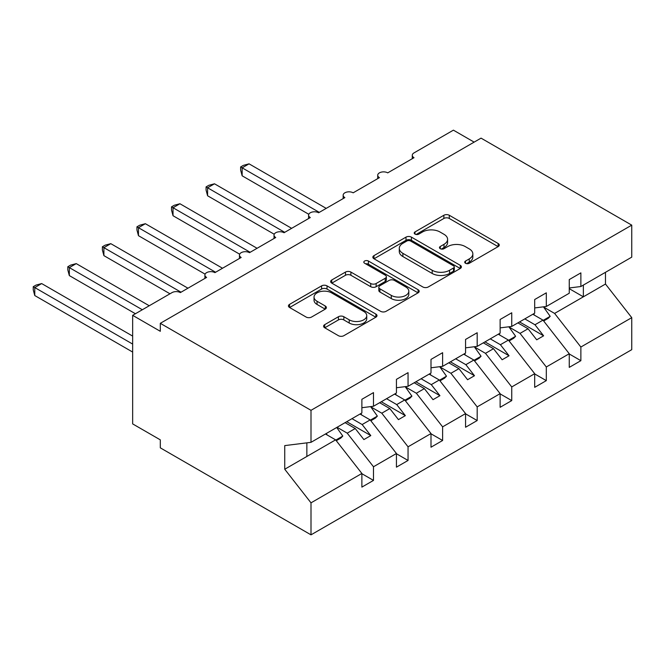 <?xml version="1.0" encoding="UTF-8"?>
<svg xmlns="http://www.w3.org/2000/svg" width="665" height="665" viewBox="0 0 665 665"><rect width="100%" height="100%" fill="white"/><g stroke="black" fill="none" stroke-linecap="round" stroke-linejoin="round"><path stroke-width="1" d="M465.508 263.265A2.685 1.554 0 0 0 469.307 263.265L498.143 246.615A3.84 2.219 0 0 0 499.274 245.044A3.84 2.219 0 0 0 498.143 243.481L449.291 215.269A3.84 2.219 0 0 0 443.863 215.269L415.026 231.919A2.685 1.554 0 0 0 414.237 233.016A2.685 1.554 0 0 0 415.026 234.113A2.685 1.554 0 0 0 418.825 234.113L422.558 231.96A12.286 7.091 0 0 1 439.931 231.96L443.996 234.313A12.286 7.091 0 0 1 447.595 239.325A12.286 7.091 0 0 1 443.996 244.338L440.263 246.499A2.685 1.554 0 0 0 439.482 247.588A2.685 1.554 0 0 0 440.263 248.685A2.685 1.554 0 0 0 444.07 248.685L447.803 246.532A12.286 7.091 0 0 1 465.168 246.532L469.241 248.885A12.286 7.091 0 0 1 472.84 253.897A12.286 7.091 0 0 1 469.241 258.909L465.508 261.071A2.685 1.554 0 0 0 464.719 262.168A2.685 1.554 0 0 0 465.508 263.265L465.508 261.071M324.711 324.645A3.84 2.219 0 0 0 323.589 326.216A3.84 2.219 0 0 0 324.711 327.779L338.418 335.692A3.84 2.219 0 0 0 343.847 335.692L375.875 317.205A3.84 2.219 0 0 0 376.997 315.634A3.84 2.219 0 0 0 375.875 314.071L327.022 285.867A3.84 2.219 0 0 0 321.594 285.867L289.566 304.354A3.84 2.219 0 0 0 288.444 305.925A3.84 2.219 0 0 0 289.566 307.488L306.124 317.047A3.84 2.219 0 0 0 311.553 317.047L325.26 309.134A3.84 2.219 0 0 0 326.382 307.571A3.84 2.219 0 0 0 325.26 306L317.047 301.262A10.266 5.927 0 0 1 314.038 297.072A10.266 5.927 0 0 1 320.38 291.594A10.266 5.927 0 0 1 331.569 292.874L363.73 311.444A10.266 5.927 0 0 1 366.739 315.634A10.266 5.927 0 0 1 360.397 321.112A10.266 5.927 0 0 1 349.208 319.832L343.847 316.731A3.84 2.219 0 0 0 338.418 316.731L324.711 324.645L324.711 327.779M569.257 287.97L580.869 286.524L631.75 257.147L631.75 225.144L481.053 138.137L160.307 323.323L160.307 331.303L132.651 315.335L172.052 292.592A5.869 3.383 0 0 1 180.348 292.592L206.616 277.421A5.869 3.383 0 0 1 204.903 275.027A5.869 3.383 0 0 1 208.519 271.902A5.869 3.383 0 0 1 214.911 272.633L241.179 257.471A5.869 3.383 0 0 1 239.466 255.077A5.869 3.383 0 0 1 243.082 251.944A5.869 3.383 0 0 1 249.475 252.675L275.742 237.513A5.869 3.383 0 0 1 274.03 235.119A5.869 3.383 0 0 1 277.646 231.994A5.869 3.383 0 0 1 284.038 232.725L310.306 217.555A5.869 3.383 0 0 1 308.593 215.161A5.869 3.383 0 0 1 312.209 212.035A5.869 3.383 0 0 1 318.601 212.767L344.869 197.605A5.869 3.383 0 0 1 343.157 195.211A5.869 3.383 0 0 1 346.773 192.077A5.869 3.383 0 0 1 353.165 192.817L379.432 177.646A5.869 3.383 0 0 1 377.72 175.252A5.869 3.383 0 0 1 381.336 172.127A5.869 3.383 0 0 1 387.728 172.858L414.004 157.696A5.869 3.383 180 0 1 412.283 155.302A5.869 3.383 180 0 1 414.004 152.9L453.405 130.157L474.137 142.127M631.75 225.144L311.004 410.322L160.307 323.323M422.832 286.964A3.84 2.219 0 0 0 428.26 286.964L460.28 268.469A3.84 2.219 0 0 0 461.41 266.906A3.84 2.219 0 0 0 460.28 265.335L411.427 237.131A3.84 2.219 0 0 0 405.999 237.131L373.971 255.626A3.84 2.219 0 0 0 372.849 257.189A3.84 2.219 0 0 0 373.971 258.76L422.832 286.964M365.684 263.839A2.685 1.554 0 0 1 368.41 264.221L368.41 261.029L418.077 289.707A3.84 2.219 0 0 1 419.199 291.27A3.84 2.219 0 0 1 418.077 292.841L386.049 311.328A3.84 2.219 0 0 1 380.621 311.328L331.769 283.124L331.769 279.99A3.84 2.219 0 0 0 330.646 281.553A3.84 2.219 0 0 0 331.769 283.124M331.769 279.99L345.476 272.076A3.84 2.219 0 0 1 350.904 272.076L370.721 283.514A3.84 2.219 0 0 0 376.149 283.514L385.235 278.269A3.84 2.219 0 0 0 386.365 276.698A3.84 2.219 0 0 0 385.235 275.135L364.611 263.224A2.685 1.554 0 0 1 363.822 262.126A2.685 1.554 0 0 1 365.484 260.688A2.685 1.554 0 0 1 368.41 261.029M311.004 410.322L311.004 442.333L361.876 412.957L361.876 399.308L373.489 392.608L373.489 406.257L361.876 407.703M373.489 406.257L396.44 393.007L396.44 379.358L408.052 372.649L408.052 386.299L396.44 387.745M408.052 386.299L431.003 373.048L431.003 359.399L442.616 352.691L442.616 366.34L431.003 367.787M442.616 366.34L465.567 353.09L465.567 339.441L477.179 332.741L477.179 346.39L465.567 347.837M477.179 346.39L500.13 333.14L500.13 319.491L511.742 312.783L511.742 326.432L500.13 327.878M511.742 326.432L534.693 313.182L534.693 299.533L546.306 292.833L546.306 306.482L534.693 307.928M361.876 473.704L373.489 480.404L373.489 466.755L396.44 453.505L370.172 419.906L360.014 414.037M337.064 427.287L347.221 433.156L373.489 466.755M396.44 453.746L408.052 460.454L408.052 446.805L431.003 433.555L404.736 399.948L394.578 394.079M370.779 406.847L381.785 413.198L408.052 446.805M431.003 433.796L442.616 440.496L442.616 426.847L465.567 413.597L439.299 379.989L429.141 374.129M405.342 386.889L416.348 393.239L442.616 426.847M465.567 413.838L477.179 420.546L477.179 406.897L500.13 393.647L473.862 360.039L463.705 354.171M439.906 366.93L450.912 373.289L477.179 406.897M500.13 393.88L511.742 400.588L511.742 386.939L534.693 373.688L508.426 340.081L498.268 334.212M474.469 346.98L485.475 353.331L511.742 386.939M534.693 373.93L546.306 380.629L546.306 366.98L569.257 353.73L569.257 367.379L580.869 360.679L580.869 347.03L631.75 317.654L631.75 349.665L311.004 534.843L160.307 447.844L160.307 439.856L132.651 423.896L132.651 315.335M509.033 327.022L520.038 333.381L546.306 366.98M580.869 286.524L580.869 272.874L569.257 279.583L569.257 293.232L546.306 306.482M569.257 353.971L580.869 360.679M543.596 307.072L554.602 313.423L580.869 347.03M311.004 442.333L284.736 445.608L284.736 469.232L335.609 439.856L325.451 433.987M335.609 439.856L361.876 473.463L361.876 487.113L373.489 480.404M408.052 460.454L396.44 467.154L396.44 453.505M442.616 440.496L431.003 447.204L431.003 433.555M477.179 420.546L465.567 427.246L465.567 413.597M511.742 400.588L500.13 407.296L500.13 393.647M546.306 380.629L534.693 387.338L534.693 373.688M284.736 469.232L311.004 502.84L361.876 473.463M311.004 502.84L311.004 534.843M347.221 433.156L355.243 428.526L363.888 439.582L370.796 435.592L362.151 424.536L370.172 419.906M345.077 422.657L355.243 428.526M351.993 418.667L362.151 424.536M381.785 413.198L389.806 408.568L398.451 419.623L405.359 415.633L396.714 404.578L404.736 399.948M379.64 402.699L389.806 408.568M386.556 398.709L396.714 404.578M416.348 393.239L424.37 388.618L433.015 399.673L439.922 395.675L431.286 384.619L439.299 379.989M414.204 382.749L424.37 388.618M421.12 378.759L431.286 384.619M450.912 373.289L458.933 368.659L467.578 379.715L474.486 375.725L465.849 364.669L473.862 360.039M448.767 362.791L458.933 368.659M455.683 358.801L465.849 364.669M485.475 353.331L493.496 348.701L502.142 359.757L509.049 355.767L500.413 344.711L508.426 340.081M483.33 342.832L493.496 348.701M490.246 338.842L500.413 344.711M520.038 333.381L528.06 328.751L536.705 339.807L543.613 335.817L534.976 324.761L542.989 320.131L569.257 353.73M517.894 322.882L528.06 328.751M524.81 318.892L534.976 324.761M542.989 320.131L532.831 314.262M554.602 313.423L605.482 284.046L631.75 317.654M569.257 288.676L583.363 296.823L583.363 285.086M605.482 272.318L605.482 284.046M306.856 456.464L306.856 442.848M519.556 321.926L543.613 335.817M484.993 341.877L509.049 355.767M450.429 361.835L474.486 375.725M415.866 381.785L439.922 395.675M381.303 401.743L405.359 415.633M346.739 421.701L370.796 435.592M466.581 263.639L469.241 262.11A12.286 7.091 0 0 0 472.84 257.089L472.84 253.897M447.595 239.325L447.595 242.517A12.286 7.091 0 0 1 443.996 247.53L441.344 249.067M498.093 246.64L449.291 218.469A3.84 2.219 0 0 0 443.863 218.469L416.099 234.496M460.23 268.502L411.427 240.323A3.84 2.219 0 0 0 405.999 240.323L374.029 258.785M453.497 268.003A2.685 1.554 0 0 0 454.286 266.906A2.685 1.554 0 0 0 453.497 265.809L410.613 241.046A2.685 1.554 0 0 0 406.814 241.046L402.882 243.324A12.286 7.091 0 0 0 399.283 248.336A12.286 7.091 0 0 0 402.882 253.348L432.192 270.273A12.286 7.091 0 0 0 449.565 270.273L453.497 268.003L453.497 271.195A2.685 1.554 0 0 0 454.286 270.098L454.286 266.906M399.283 248.336L399.283 251.528A12.286 7.091 0 0 0 402.882 256.54L402.882 253.348M453.497 271.195L449.565 273.465A12.286 7.091 0 0 1 432.192 273.465L402.882 256.54M331.818 283.149L345.476 275.268L345.476 272.076M386.365 276.698L386.365 279.89A3.84 2.219 0 0 1 385.235 281.461L376.149 286.706A3.84 2.219 0 0 1 370.721 286.706L350.904 275.268A3.84 2.219 0 0 0 345.476 275.268M368.41 264.221L418.027 292.866M391.278 295.385A10.266 5.927 0 0 0 402.466 296.673A10.266 5.927 0 0 0 408.809 291.195A10.266 5.927 0 0 0 405.8 286.997L394.47 280.455A3.84 2.219 0 0 0 389.042 280.455L379.948 285.709A3.84 2.219 0 0 0 378.826 287.272A3.84 2.219 0 0 0 379.948 288.843L391.278 295.385L391.278 298.577A10.266 5.927 0 0 0 402.466 299.865A10.266 5.927 0 0 0 408.809 294.387L408.809 291.195M378.826 287.272L378.826 290.472A3.84 2.219 0 0 0 379.948 292.035L379.948 288.843M391.278 298.577L379.948 292.035M366.739 315.634L366.739 318.834A10.266 5.927 0 0 1 360.397 324.304A10.266 5.927 0 0 1 349.208 323.024L343.847 319.932A3.84 2.219 0 0 0 338.418 319.932L324.761 327.812M314.038 297.072L314.038 300.264A10.266 5.927 0 0 0 317.047 304.454L317.047 301.262M325.202 309.167L317.047 304.454M375.825 317.238L327.022 289.059A3.84 2.219 0 0 0 321.594 289.059L289.616 307.521M240.63 166.957L242.151 167.829L242.151 175.809L240.63 170.14L240.63 166.957L243.39 165.361L249.059 163.839L242.151 167.829L319.291 212.368M242.151 175.809L308.793 214.288M249.059 163.839L326.207 208.378M533.579 313.822L534.635 315.301M543.43 306.839L550.179 316.324L543.18 320.372M550.179 316.324L548.243 318.319L543.654 320.971M206.067 186.907L207.588 187.788L207.588 195.768L206.067 190.099L206.067 186.907L208.827 185.311L214.496 183.798L207.588 187.788L284.728 232.326M207.588 195.768L274.229 234.246M214.496 183.798L291.644 228.336M499.016 333.78L500.072 335.26M508.866 326.789L515.616 336.282L508.617 340.322M515.616 336.282L513.679 338.277L509.091 340.929M171.504 206.865L173.025 207.738L173.025 215.726L171.504 210.057L171.504 206.865L174.263 205.269L179.932 203.748L173.025 207.738L250.165 252.284M173.025 215.726L239.666 254.196M179.932 203.748L257.081 248.286M464.453 353.738L465.508 355.21M474.303 346.748L481.053 356.24L474.054 360.28M481.053 356.24L479.116 358.227L474.527 360.879M136.94 226.823L138.461 227.696L138.461 235.676L136.94 230.007L136.94 226.823L139.7 225.227L145.369 223.706L138.461 227.696L215.601 272.234M138.461 235.676L205.103 274.155M145.369 223.706L222.517 268.244M429.889 373.688L430.945 375.168M439.74 366.698L446.489 376.191L439.49 380.23M446.489 376.191L444.553 378.185L439.964 380.837M102.377 246.773L103.898 247.654L103.898 255.634L102.377 249.965L102.377 246.773L105.137 245.177L110.806 243.664L103.898 247.654L181.038 292.193M103.898 255.634L169.982 293.789M110.806 243.664L187.954 288.203M395.326 393.647L396.382 395.118M405.176 386.656L411.926 396.149L404.927 400.189M411.926 396.149L409.989 398.144L405.401 400.796M67.813 266.731L69.335 267.604L69.335 275.593L67.813 269.915L67.813 266.731L70.573 265.135L76.242 263.614L69.335 267.604L142.327 309.749M69.335 275.593L135.419 313.739M76.242 263.614L149.243 305.759M360.763 413.605L361.818 415.076M370.613 406.614L377.363 416.099L370.363 420.147M377.363 416.099L375.426 418.094L370.837 420.746M33.25 286.682L34.771 287.563L34.771 295.543L33.25 289.874L33.25 286.682L36.01 285.094L41.679 283.573L34.771 287.563L132.651 344.071M34.771 295.543L132.651 352.059M41.679 283.573L132.651 336.091M326.199 433.555L327.255 435.035M336.706 427.487L342.799 436.057L335.8 440.097M342.799 436.057L340.862 438.052L336.274 440.704M469.241 262.11L469.241 258.909M440.263 248.685L440.263 246.499M443.996 247.53L443.996 244.338M415.026 234.113L415.026 231.919M443.863 218.469L443.863 215.269M449.291 218.469L449.291 215.269M498.143 246.615L498.143 243.481M373.971 258.76L373.971 255.626M405.999 240.323L405.999 237.131M411.427 240.323L411.427 237.131M460.28 268.469L460.28 265.335M432.192 273.465L432.192 270.273M449.565 273.465L449.565 270.273M350.904 275.268L350.904 272.076M370.721 286.706L370.721 283.514M376.149 286.706L376.149 283.514M385.235 281.461L385.235 278.269M418.077 292.841L418.077 289.707M338.418 319.932L338.418 316.731M343.847 319.932L343.847 316.731M349.208 323.024L349.208 319.832M325.26 309.134L325.26 306M289.566 307.488L289.566 304.354M321.594 289.059L321.594 285.867M327.022 289.059L327.022 285.867M375.875 317.205L375.875 314.071M377.72 178.644L377.72 175.252M412.283 158.686L412.283 155.302M343.157 198.594L343.157 195.211M308.593 218.552L308.593 215.161M274.03 238.502L274.03 235.119M239.466 258.461L239.466 255.077M204.903 278.419L204.903 275.027"/></g></svg>
